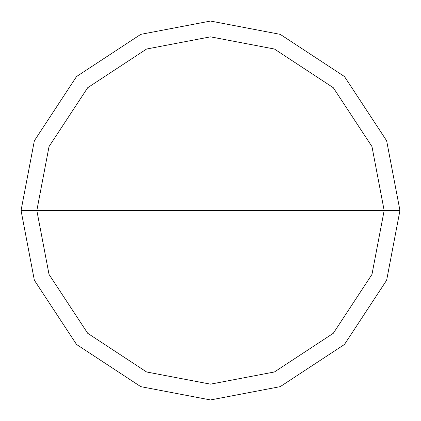 <?xml version="1.0" encoding="UTF-8"?>
<svg xmlns="http://www.w3.org/2000/svg" width="421" height="421" viewBox="0 0 421 421"><rect width="100%" height="100%" fill="white"/><g stroke="black" fill="none" stroke-linecap="round" stroke-linejoin="round"><path stroke-width="0.63" d="M384.163 210.5L371.969 274.424L333.3 333.3L274.424 371.969L210.5 384.163L146.576 371.969L87.7 333.3L49.031 274.424L36.837 210.5L384.163 210.5L371.969 146.576L333.3 87.7L274.424 49.031L210.5 36.837L146.576 49.031L87.7 87.7L49.031 146.576L36.837 210.5L21.05 210.5L34.354 140.767L76.538 76.538L140.767 34.354L210.5 21.05L280.233 34.354L344.462 76.538L386.646 140.767L399.95 210.5L386.646 140.767L344.462 76.538L280.233 34.354L210.5 21.05L140.767 34.354L76.538 76.538L34.354 140.767L21.05 210.5L34.354 280.233L76.538 344.462L140.767 386.646L210.5 399.95L280.233 386.646L344.462 344.462L386.646 280.233L399.95 210.5L36.837 210.5L49.031 146.576L87.7 87.7L146.576 49.031L210.5 36.837L274.424 49.031L333.3 87.7L371.969 146.576L384.163 210.5L399.95 210.5L386.646 280.233L344.462 344.462L280.233 386.646L210.5 399.95L140.767 386.646L76.538 344.462L34.354 280.233L21.05 210.5L36.837 210.5L49.031 274.424L87.7 333.3L146.576 371.969L210.5 384.163L274.424 371.969L333.3 333.3L371.969 274.424L384.163 210.5"/></g></svg>

